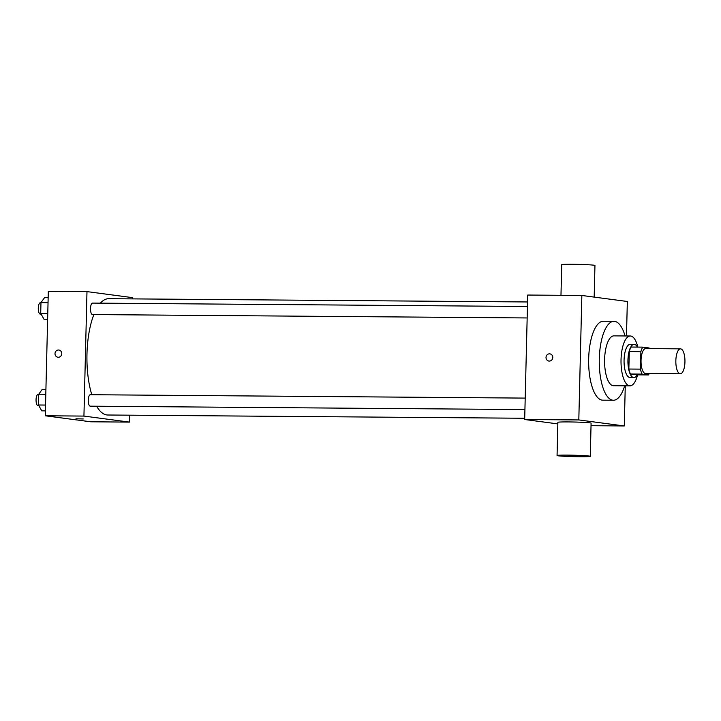 <?xml version="1.0" encoding="UTF-8"?>
<svg xmlns="http://www.w3.org/2000/svg" width="721" height="721" viewBox="0 0 721 721"><rect width="100%" height="100%" fill="white"/><g stroke="black" fill="none" stroke-linecap="round" stroke-linejoin="round"><path stroke-width="1.08" d="M680.092 373.757A12.464 4.56 -89.6 0 1 675.838 360.996A12.464 4.56 -89.6 0 1 680.489 348.856A12.464 4.56 -89.6 0 1 684.95 361.347A12.464 4.56 -89.6 0 1 680.3 373.775A12.464 4.56 -89.6 0 1 680.092 373.757M680.3 373.775L645.502 373.505A12.464 4.56 -89.6 0 1 645.295 373.487A12.464 4.56 -89.6 0 1 641.041 360.725A12.464 4.56 -89.6 0 1 645.692 348.576L680.489 348.856M640.888 351.659L640.455 369.125A16.087 5.885 -89.6 0 0 642.078 374.109L630.478 374.01A16.087 5.885 -89.6 0 1 628.856 369.035L629.289 351.569L640.888 351.659A16.087 5.885 -89.6 0 1 642.735 347.134L649.116 347.982A16.087 5.885 -89.6 0 1 649.414 348.613M642.078 374.109L648.458 374.947A16.087 5.885 -89.6 0 0 649.215 373.532M628.856 369.035L640.455 369.125M630.478 374.01L636.859 374.857L648.458 374.947M629.289 351.569A16.087 5.885 -89.6 0 1 631.136 347.044L642.735 347.134M637.445 347.098A16.619 6.074 90.4 0 0 634.129 344.341A16.619 6.074 90.4 0 0 627.937 360.149A16.619 6.074 90.4 0 0 633.867 377.57A16.619 6.074 90.4 0 0 637.229 374.866M633.867 377.57L630.001 377.534A16.619 6.074 -89.6 0 1 629.73 377.516A16.619 6.074 -89.6 0 1 624.071 360.121A16.619 6.074 -89.6 0 1 630.262 344.305L634.129 344.341M637.806 347.098A24.929 9.112 90.4 0 0 630.325 335.995A24.929 9.112 90.4 0 0 621.033 359.716A24.929 9.112 90.4 0 0 629.938 385.843A24.929 9.112 90.4 0 0 637.589 374.866M630.325 335.995L613.895 335.869A24.929 9.112 90.4 0 0 604.604 359.59A24.929 9.112 90.4 0 0 613.508 385.717L629.938 385.843M625.08 335.959A39.466 14.429 90.4 0 0 614.013 321.332A39.466 14.429 90.4 0 0 599.295 358.887A39.466 14.429 90.4 0 0 613.391 400.254A39.466 14.429 90.4 0 0 624.692 385.807M613.391 400.254L602.765 400.173A39.466 14.429 -89.6 0 1 602.107 400.128A39.466 14.429 -89.6 0 1 588.669 358.806A39.466 14.429 -89.6 0 1 603.378 321.251L614.013 321.332M626.486 335.968L627.333 301.486L581.847 295.466L578.81 419.937L624.287 425.958L625.269 385.807M549.88 353.858A3.632 3.38 -82.5 0 0 546.013 357.436A3.632 3.38 97.5 0 1 549.88 353.858A3.632 3.38 97.5 0 1 552.746 357.904A3.632 3.38 97.5 0 1 546.013 357.436A3.632 3.38 -82.5 0 0 548.924 361.068M581.847 295.466L527.727 295.042L524.681 419.514L578.81 419.937M524.681 419.514L557.838 423.903M557.063 455.519L557.874 422.326A16.619 0.703 1.4 0 1 568.418 421.929A16.619 0.703 1.4 0 1 591.094 423.146L590.283 456.339A16.619 0.703 -178.6 0 0 567.607 455.122A16.619 0.703 -178.6 0 0 557.063 455.519A16.619 0.703 -178.6 0 0 573.655 456.627A16.619 0.703 -178.6 0 0 590.283 456.339M591.031 425.696L624.287 425.958M560.974 295.304L561.722 264.661A16.619 0.703 1.4 0 1 578.359 264.373A16.619 0.703 1.4 0 1 594.951 265.481L594.176 297.097M91.801 394.72A58.158 21.27 -89.6 0 1 86.971 354.047A58.158 21.27 -89.6 0 1 93.874 314.572M100.39 303.162A58.158 21.27 -89.6 0 1 108.646 298.701L527.556 301.964M524.708 418.261L107.744 415.008A58.158 21.27 -89.6 0 1 106.771 414.945A58.158 21.27 -89.6 0 1 96.623 406.229M527.159 317.952L92.531 314.563A5.732 2.1 -89.6 0 1 92.441 314.554A5.732 2.1 -89.6 0 1 90.486 308.687A5.732 2.1 -89.6 0 1 92.621 303.099L527.448 306.488M524.924 409.564L90.296 406.175A5.732 2.1 -89.6 0 1 90.197 406.166A5.732 2.1 -89.6 0 1 88.25 400.164A5.732 2.1 -89.6 0 1 90.386 394.711L525.203 398.1M132.421 298.882L132.457 297.629L86.98 291.608L83.933 416.08L129.41 422.1L129.582 415.179M83.933 416.08L45.27 415.783L48.316 291.302L86.98 291.608M58.302 357.265A3.632 3.38 97.5 0 1 55.039 353.191A3.632 3.38 97.5 0 1 61.763 353.867A3.632 3.38 97.5 0 1 58.302 357.265M45.27 415.783L90.747 421.794L129.41 422.1M83.239 418.964L75.975 418.784M57.914 357.237A3.632 3.38 97.5 0 1 55.039 353.191A3.632 3.38 97.5 0 1 58.87 350.027M45.919 389.313L42.278 389.286L38.736 394.225L38.465 405.004L41.746 410.844L45.387 410.871M38.736 394.225L45.793 394.279M38.465 405.004L45.531 405.058M38.898 405.779L38.096 405.77A5.732 2.1 -89.6 0 1 38.006 405.761A5.732 2.1 -89.6 0 1 36.05 399.894A5.732 2.1 -89.6 0 1 38.186 394.306L38.727 394.306M48.154 297.701L44.513 297.674L40.971 302.613L40.709 313.392L43.99 319.232L47.631 319.268M40.971 302.613L48.037 302.667M40.709 313.392L47.775 313.446M41.142 314.167L40.34 314.158A5.732 2.1 -89.6 0 1 40.241 314.149A5.732 2.1 -89.6 0 1 38.285 308.282A5.732 2.1 -89.6 0 1 40.43 302.694L40.971 302.694"/></g></svg>
